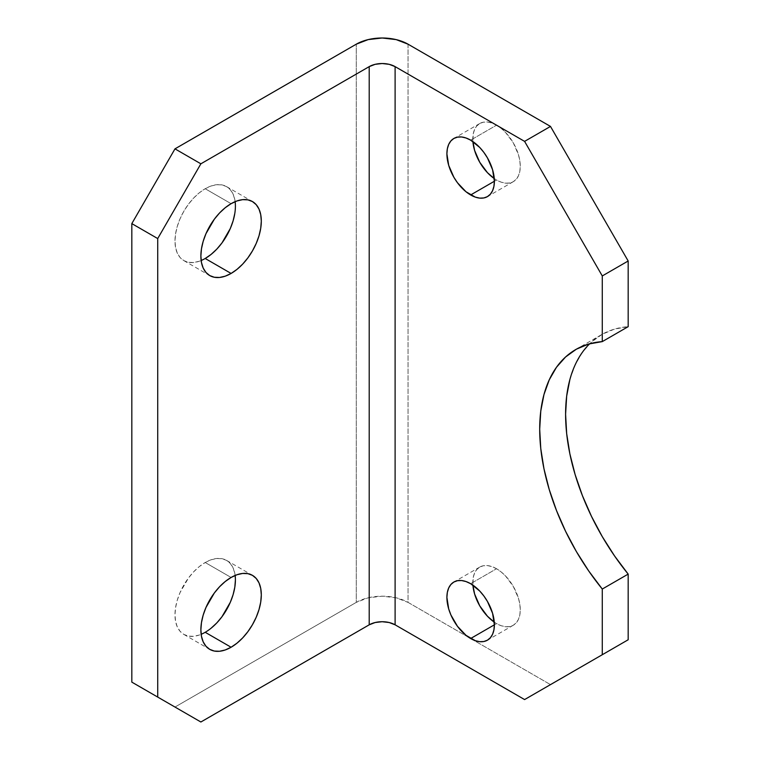 <?xml version="1.0" encoding="UTF-8"?>
<svg xmlns="http://www.w3.org/2000/svg" width="760" height="760" viewBox="0 0 760 760"><rect width="100%" height="100%" fill="white"/><g stroke="black" fill="none" stroke-linecap="round" stroke-linejoin="round"><path stroke-width="0.57" stroke-dasharray="3.8 2.85" d="M496.536 568.746A33.573 19.38 -120 0 0 479.75 567.083A33.573 19.38 -120 0 0 472.91 585.133L473.252 577.372L474.601 573.002L476.795 569.534L479.75 567.083L483.351 565.753L487.454 565.592L491.9 566.599L496.536 568.746L501.163 571.947L505.618 576.08L513.323 586.464L518.472 598.329L519.821 604.257L520.277 609.862L519.821 614.944L518.472 619.314L516.278 622.782L513.323 625.233L509.722 626.563L505.618 626.725L501.163 625.717L496.536 623.57L494.38 624.815L496.536 623.57L494.266 622.136A33.573 19.38 -120 0 0 496.536 623.57A33.573 19.38 -120 0 0 513.323 625.233A33.573 19.38 -120 0 0 518.472 598.329A33.573 19.38 -120 0 0 496.536 568.746L470.639 583.699L496.536 568.746M496.536 125.181A33.573 19.38 -120 0 0 479.75 123.519A33.573 19.38 -120 0 0 472.91 141.569L473.252 133.798L474.601 129.438L476.795 125.97L479.75 123.519L483.351 122.189L487.454 122.018L491.9 123.034L496.536 125.181L501.163 128.383L505.618 132.516L513.323 142.899L518.472 154.764L519.821 160.683L520.277 166.298L519.821 171.38L518.472 175.74L516.278 179.218L513.323 181.668L509.722 182.998L505.618 183.16L501.163 182.153L496.536 180.006L494.38 181.25L496.536 180.006L494.266 178.571A33.573 19.38 -120 0 0 496.536 180.006A33.573 19.38 -120 0 0 513.323 181.668A33.573 19.38 -120 0 0 518.472 154.764A33.573 19.38 -120 0 0 496.536 125.181L470.639 140.134L496.536 125.181M235.134 201.656A42.731 24.671 120 0 0 226.556 186.608A42.731 24.671 120 0 0 205.2 188.727L231.097 203.68L205.2 188.727L211.09 185.991L216.761 184.708L221.977 184.917L226.556 186.608L230.318 189.725L233.111 194.142L234.831 199.7L235.41 206.169L234.831 213.313M235.134 575.443A42.731 24.671 120 0 0 226.556 560.395A42.731 24.671 120 0 0 205.2 562.514L231.097 577.467L205.2 562.514L211.09 559.788L216.761 558.495L221.977 558.704L226.556 560.395L230.318 563.521L233.111 567.938L234.831 573.486L235.41 579.956M569.867 379.601L575.139 364.904L582.388 352.298L591.489 342.019L602.281 334.229L614.583 329.08L628.178 326.658A173.964 100.434 -120 0 0 601.625 334.609A173.964 100.434 -120 0 0 589.646 343.767M408.053 44.194L408.053 602.385L550.487 684.617L408.053 602.385A36.622 21.147 0 0 0 356.26 602.385L356.26 44.194L356.26 602.385L368.144 597.806L382.156 596.192L396.169 597.806L408.053 602.385L408.053 44.194M174.98 707.047L356.26 602.385L174.98 707.047M205.2 258.495L199.3 261.231L193.638 262.523L188.413 262.314L183.834 260.613L180.072 257.498L177.28 253.08L175.56 247.523L174.98 241.053L175.56 233.918L177.28 226.375L180.072 218.737L183.834 211.28L188.413 204.298L193.638 198.056L199.3 192.802L205.2 188.727A42.731 24.671 120 0 0 177.28 226.375A42.731 24.671 120 0 0 183.834 260.613A42.731 24.671 120 0 0 201.153 260.519M211.09 628.216L205.2 632.292L199.3 635.028L193.638 636.31L188.413 636.101L183.834 634.41L180.072 631.284L177.28 626.867L175.56 621.319L174.98 614.85L175.56 607.706L177.28 600.172L180.072 592.524L188.413 578.084L193.638 571.843L199.3 566.589L205.2 562.514A42.731 24.671 120 0 0 177.28 600.172A42.731 24.671 120 0 0 183.834 634.41A42.731 24.671 120 0 0 201.153 634.315M479.75 567.083L453.853 582.036M479.75 123.519L453.853 138.472M226.556 186.608L252.453 201.561M226.556 560.395L252.453 575.348M183.834 634.41L209.732 649.353M183.834 260.613L209.732 275.566M513.323 181.668L487.426 196.621M513.323 625.233L487.426 640.186M601.625 334.609L575.728 349.562"/><path stroke-width="1.14" d="M472.91 585.133A33.573 19.38 -120 0 0 494.266 622.136L487.454 616.236L479.75 605.853L474.601 593.987L472.91 585.133M470.639 638.524A33.573 19.38 60 0 1 448.704 608.94A33.573 19.38 60 0 1 453.853 582.036A33.573 19.38 60 0 1 470.639 583.699L466.003 581.552L461.558 580.535L457.453 580.707L453.853 582.036L450.898 584.487L448.704 587.955L447.355 592.315L446.899 597.408L448.704 608.94L450.898 614.944L457.453 626.288L466.003 635.322L475.266 640.67L479.721 641.678L483.825 641.516L487.426 640.186L490.381 637.735L492.575 634.258L493.924 629.897L494.38 624.815L470.639 638.524L494.38 624.815L492.575 613.282L487.426 601.417L483.825 595.935L479.721 591.033L470.639 583.699A33.573 19.38 60 0 1 492.575 613.282A33.573 19.38 60 0 1 487.426 640.186A33.573 19.38 60 0 1 470.639 638.524M472.91 141.569A33.573 19.38 -120 0 0 494.266 178.571L487.454 172.672L479.75 162.279L474.601 150.423L472.91 141.569M470.639 194.959A33.573 19.38 60 0 1 448.704 165.366A33.573 19.38 60 0 1 453.853 138.472A33.573 19.38 60 0 1 470.639 140.134L466.003 137.987L461.558 136.971L457.453 137.142L453.853 138.472L450.898 140.923L448.704 144.391L447.355 148.751L446.899 153.833L448.704 165.366L453.853 177.232L457.453 182.723L466.003 191.757L475.266 197.106L479.721 198.113L483.825 197.951L487.426 196.621L490.381 194.17L492.575 190.693L493.924 186.333L494.38 181.25L470.639 194.959L494.38 181.25L492.575 169.718L487.426 157.852L483.825 152.37L479.721 147.459L470.639 140.134A33.573 19.38 60 0 1 492.575 169.718A33.573 19.38 60 0 1 487.426 196.621A33.573 19.38 60 0 1 470.639 194.959M234.831 213.313L233.111 220.846L230.318 228.494L221.977 242.924L216.761 249.166L211.09 254.429L205.2 258.495L231.097 273.448A42.731 24.671 -60 0 1 209.732 275.566A42.731 24.671 -60 0 1 203.177 241.328A42.731 24.671 -60 0 1 231.097 203.68L225.197 207.746L219.526 213.009L214.31 219.25L205.969 233.681L203.177 241.328L201.457 248.862L200.877 256.006L201.457 262.476L203.177 268.033L205.969 272.451L209.732 275.566L214.31 277.257L219.526 277.466L225.197 276.184L231.097 273.448L236.987 269.373L242.659 264.119L247.874 257.877L252.453 250.895L256.215 243.438L259.008 235.799L260.727 228.256L261.307 221.122L260.727 214.652L259.008 209.095L256.215 204.677L252.453 201.561L247.874 199.861L242.659 199.652L236.987 200.944L231.097 203.68A42.731 24.671 -60 0 1 252.453 201.561A42.731 24.671 -60 0 1 259.008 235.799A42.731 24.671 -60 0 1 231.097 273.448L205.2 258.495A42.731 24.671 120 0 0 235.134 201.656M201.153 634.315A42.731 24.671 120 0 0 205.2 632.292L231.097 647.244A42.731 24.671 -60 0 1 209.732 649.353A42.731 24.671 -60 0 1 203.177 615.115A42.731 24.671 -60 0 1 231.097 577.467L225.197 581.542L219.526 586.796L214.31 593.038L205.969 607.477L203.177 615.115L201.457 622.658L200.877 629.803L201.457 636.272L203.177 641.82L205.969 646.237L209.732 649.353L214.31 651.054L219.526 651.263L225.197 649.971L231.097 647.244L236.987 643.169L242.659 637.915L247.874 631.674L252.453 624.692L256.215 617.234L259.008 609.586L260.727 602.053L261.307 594.909L260.727 588.439L259.008 582.892L256.215 578.464L252.453 575.348L247.874 573.658L242.659 573.448L236.987 574.731L231.097 577.467A42.731 24.671 -60 0 1 252.453 575.348A42.731 24.671 -60 0 1 259.008 609.586A42.731 24.671 -60 0 1 231.097 647.244L205.2 632.292A42.731 24.671 120 0 0 235.134 575.443M589.646 343.767A173.964 100.434 -120 0 0 628.178 574.104L602.281 589.047A173.964 100.434 60 0 1 575.728 349.562A173.964 100.434 60 0 1 602.281 341.61L628.178 326.658L602.281 341.61L602.281 275.947L628.178 260.993L628.178 326.658L628.178 260.993L550.487 126.426L524.59 141.379L395.105 66.623L395.105 624.815L524.59 699.57L628.178 639.768L524.59 699.57L395.105 624.815L395.105 66.623L524.59 141.379L602.281 275.947L602.281 341.61L588.686 344.033L576.384 349.182L565.592 356.972L556.491 367.251L549.242 379.858L543.97 394.554L540.769 411.103L539.695 429.2L540.769 448.533L543.97 468.768L549.242 489.564L556.491 510.53L565.592 531.325L576.384 551.579L588.686 570.931L602.281 589.047L602.281 654.721L524.59 699.57L628.178 639.768L602.281 654.721L602.281 589.047L628.178 574.104L628.178 639.768L628.178 574.104L614.583 555.978L602.281 536.626L591.489 516.372L582.388 495.577L575.139 474.61L569.867 453.824L566.665 433.58L565.592 414.248L566.665 396.15L569.867 379.601M550.487 126.426L408.053 44.194L550.487 126.426L628.178 260.993L602.281 275.947L524.59 141.379L550.487 126.426M174.98 148.855L131.822 223.611L131.822 682.128L200.877 722L131.822 682.128L131.822 223.611L157.719 238.564L157.719 697.082L157.719 238.564L200.877 163.809L369.208 66.623L369.208 624.815L200.877 722L131.822 682.128L200.877 722L369.208 624.815L369.208 66.623L200.877 163.809L174.98 148.855L356.26 44.194L174.98 148.855L200.877 163.809L157.719 238.564L131.822 223.611L174.98 148.855M235.41 579.956L234.831 587.1L233.111 594.643L230.318 602.281L221.977 616.721L216.761 622.962L211.09 628.216M395.105 66.623L389.167 64.324L382.156 63.526L375.155 64.324L369.208 66.623A18.316 10.574 180 0 1 395.105 66.623M356.26 44.194L368.144 39.605L382.156 38L396.169 39.605L408.053 44.194A36.622 21.147 180 0 0 356.26 44.194M395.105 624.815L389.167 622.525L382.156 621.718L375.155 622.525L369.208 624.815A18.316 10.574 0 0 1 395.105 624.815M201.153 260.519A42.731 24.671 120 0 0 205.2 258.495"/></g></svg>
